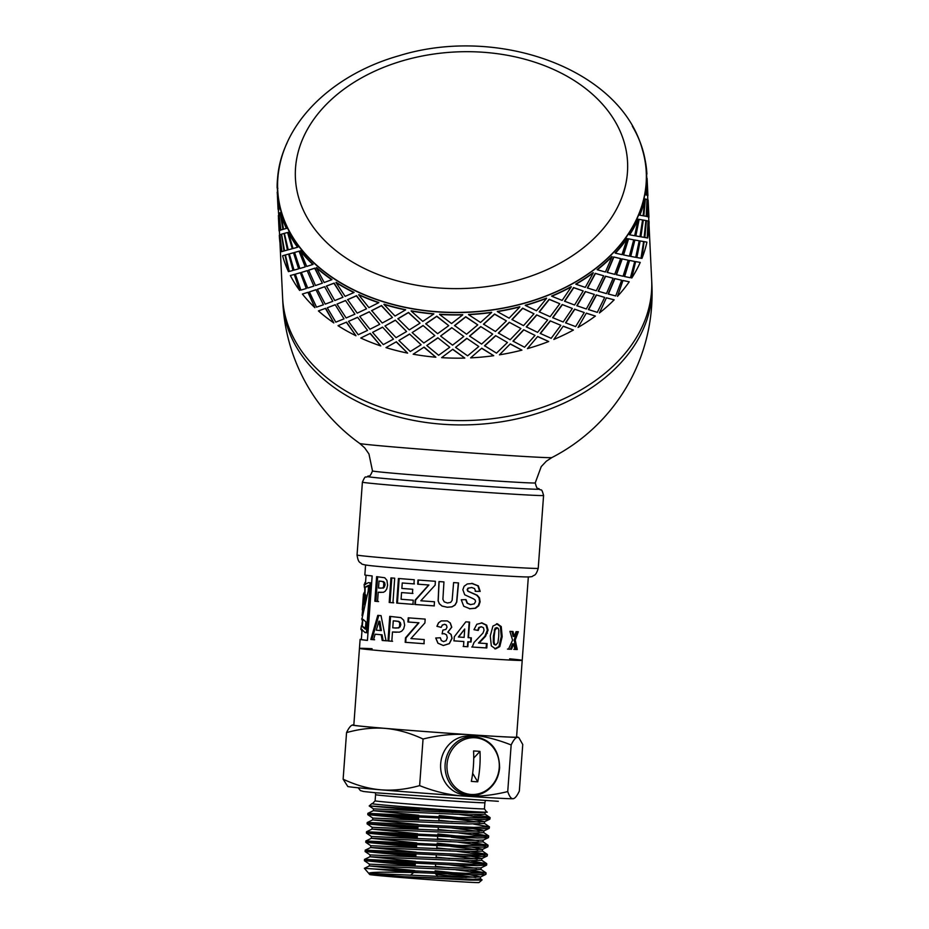 <?xml version="1.0" encoding="UTF-8"?>
<svg xmlns="http://www.w3.org/2000/svg" width="929" height="929" viewBox="0 0 929 929"><rect width="100%" height="100%" fill="white"/><g stroke="black" fill="none" stroke-linecap="round" stroke-linejoin="round"><path stroke-width="1.39" d="M435.457 866.327L449.009 867.721M470.202 870.125L486.064 872.958L466.01 873.33L373.83 868.952A61.117 0.848 4.2 0 0 419.397 872.679L471.398 874.793L484.613 874.665L485.96 874.27L486.064 872.958M483.521 873.434L455.756 869.776M436.131 857.119L449.682 858.512M470.887 860.916L486.738 863.738L471.781 864.249L364.493 859.395L369.986 856.735L465.475 860.823L481.698 860.312L481.837 858.501L471.224 856.341M387.695 861.764L415.228 864.353M415.124 865.677L364.772 860.672L455.686 865.085L477.285 865.654L486.645 865.038M484.195 864.214L456.429 860.568M436.804 847.91L450.356 849.303M471.56 851.696L487.295 854.366L476.902 855.11L365.387 850.151L365.074 851.51L463.687 856.132L482.093 856.422L487.179 855.992L487.423 854.529M388.368 852.555L415.902 855.144M415.809 856.457L365.074 851.51M484.868 855.005L457.114 851.359M437.489 838.69L451.041 840.083M472.234 842.487L488.097 845.32L461.632 845.495L365.852 840.977L371.345 838.306L466.834 842.394L483.057 841.871M389.054 843.335L416.575 845.924M416.482 847.248L365.747 842.289L470.922 847.097L485.751 847.097L487.853 846.784L488.097 845.32M485.542 845.796L457.788 842.15M438.163 829.481L451.715 830.874M472.907 833.278L488.77 836.112L468.065 836.472L366.525 831.757L372.018 829.098L467.508 833.185L483.73 832.686L483.87 830.863L473.244 828.703M389.727 834.126L417.26 836.715M417.156 838.039L366.502 833.058L477.227 837.993L488.178 837.679L488.77 836.112M486.227 836.588L458.461 832.93M438.836 820.272L452.388 821.666M473.593 824.069L489.444 826.891L473.918 827.391L373.133 822.699L367.21 822.537L367.106 823.872L462.7 828.389L482.511 828.807L489.211 828.354L489.444 826.891M390.401 824.917L417.934 827.507M417.829 828.831L367.106 823.872M439.51 811.063L453.062 812.457M474.266 814.849L485.902 816.498L489.711 817.915L456.65 817.601L367.872 813.339L373.365 810.669L468.866 814.768L485.089 814.257L484.95 812.201M391.074 815.708L418.607 818.298M418.514 819.622L367.779 814.663L470.271 819.401L486.668 819.529L489.885 819.146L490.129 817.683M487.574 818.159L459.82 814.512M418.828 815.302L373.353 810.68L373.493 808.869L466.637 812.898L485.217 812.445M418.155 824.522L372.692 819.889L468.181 823.977L484.404 823.477L484.543 821.654L473.929 819.494M479.875 822.223L452.597 818.763M367.21 822.537L372.692 819.889L372.819 818.077L465.998 822.107L484.543 821.654M459.576 817.717L439.185 815.523M417.469 833.731L372.018 829.098M479.201 831.443L451.924 827.983M372.006 829.109L372.134 827.298L465.348 831.316L483.87 830.863M416.796 842.94L371.345 838.306M478.516 840.652L451.25 837.192M371.333 838.318L371.461 836.506L464.616 840.524L483.196 840.083L483.057 841.895M458.229 836.135L437.838 833.94M416.122 852.148L370.671 847.515L466.161 851.614L482.383 851.103L482.511 849.292L471.897 847.12M477.843 849.861L450.565 846.4M365.178 850.174L370.671 847.515L370.787 845.715L463.954 849.745L482.511 849.292M457.556 845.355L437.164 843.149M415.449 861.369L369.986 856.735M477.169 859.07L449.891 855.609M369.974 856.747L370.114 854.924L463.316 858.953L481.837 858.501M414.764 870.578L369.312 865.944L464.802 870.032L481.025 869.532L481.152 867.791M476.484 868.278L449.218 864.829M369.301 865.956L369.428 864.144L462.607 868.162L481.025 867.86L486.506 865.201M372.668 803.585A57.888 0.801 4.2 0 0 371.832 803.655A57.888 0.801 4.2 0 0 414.996 807.615A57.888 0.801 4.2 0 0 480.363 812.016C465.104 811.888 419.711 809.24 392.584 807.464C363.309 805.455 361.729 805.455 387.846 807.464A61.117 0.848 -175.8 0 1 419.246 809.554M371.832 803.655L369.208 805.954L419.188 810.402M343.126 779.199C356.051 785.226 368.627 788.767 380.832 789.813A83.134 1.15 -175.8 0 1 347.794 786.491L343.126 779.199L346.552 732.598C348.921 727.604 351.046 725.061 352.892 724.957A83.134 1.15 4.2 0 0 352.312 725.026A83.134 1.15 4.2 0 0 385.349 728.406A83.134 1.15 4.2 0 0 467.647 734.584C453.573 733.666 438.709 735.141 423.055 739.019C410.13 732.993 397.566 729.451 385.349 728.406C373.121 727.407 360.197 728.8 346.552 732.598M380.832 789.813C393.048 790.811 405.985 789.418 419.629 785.62C434.575 791.566 449.067 795.027 463.141 796.002A83.134 1.15 -175.8 0 1 380.832 789.813M463.141 796.002C477.204 796.919 492.068 795.445 507.733 791.566C509.382 796.397 511.136 798.789 512.982 798.731A83.134 1.15 -175.8 0 1 463.141 796.002M512.982 798.731L513.574 798.661A83.134 1.15 -175.8 0 1 512.982 798.731C514.84 798.638 516.954 796.083 519.334 791.09L522.748 744.489L518.916 737.765L517.499 737.324A83.134 1.15 4.2 0 0 518.092 737.196A83.134 1.15 4.2 0 0 516.594 736.894M482.058 879.937L479.027 882.55A54.811 0.755 -175.8 0 1 424.321 879.287A54.811 0.755 -175.8 0 1 369.719 874.526L368.755 873.411A55.845 0.778 4.2 0 0 404.452 876.744L470.12 880.111L481.106 880.135L482.023 879.786L479.143 879.113M466.381 877.475L436.096 874.444M373.83 868.952L364.377 868.336L368.755 873.353A55.845 0.778 4.2 0 0 368.755 873.411M419.397 872.679C385.872 871.797 368.999 872.029 368.79 873.376M353.833 724.945A83.134 1.15 4.2 0 0 352.892 724.957M517.499 737.324C515.641 737.429 513.528 739.972 511.159 744.965C496.214 739.019 481.721 735.559 467.647 734.584A83.134 1.15 4.2 0 0 517.499 737.324M404.452 876.744L473.871 879.345L480.351 878.741L480.49 876.93L469.865 874.758M475.811 877.499L448.544 874.038M419.629 785.62L423.055 739.019M507.733 791.566L511.159 744.965M480.363 812.016A57.888 0.801 4.2 0 0 486.866 812.213A57.888 0.801 4.2 0 0 486.471 811.946M368.732 873.341L461.91 877.371L480.479 876.93M455.524 872.981L435.132 870.787M372.088 648.721A81.601 1.126 4.2 0 0 359.453 648.407L353.821 725.166A81.601 1.126 4.2 0 0 435.109 732.273A81.601 1.126 4.2 0 0 516.57 737.115L522.214 660.356A81.601 1.126 4.2 0 0 509.661 658.824M522.214 660.356A81.601 1.126 4.2 0 1 440.752 655.502A81.601 1.126 4.2 0 1 359.453 648.407A81.601 1.126 4.2 0 0 440.752 655.502A81.601 1.126 4.2 0 0 522.214 660.356L528.334 576.967M412.929 593.434L401.56 592.574L401.084 599.263L413.242 600.204L412.952 604.338L396.695 603.072L398.436 578.5L414.253 579.731L413.962 583.888L402.245 582.982L401.862 588.429L412.731 589.276L412.441 593.41L401.56 592.574M414.439 583.911L402.245 582.982M413.428 604.361L397.415 603.107L399.156 578.546M397.415 603.107L396.695 603.072M458.345 582.901L456.603 602.027L454.931 605.011L451.958 606.823L447.267 607.241L442.065 606.056L439.382 603.745L438.209 600.924L439.103 581.554M438.116 600.935L438.987 581.566L443.946 581.914L442.901 599.344L444.248 601.864L447.453 603.014L450.693 602.375L452.133 600.343L453.607 582.588L458.531 582.924L456.778 602.062L455.094 605.046L452.075 606.846L447.313 607.264L442.03 606.08L439.301 603.757L438.209 600.924M374.596 639.779L371.89 639.535L378.777 615.428M386.882 640.824L383.12 640.511L382.086 634.809L376.117 634.298L375.107 634.228L373.574 639.709L370.822 639.466L377.789 615.358L381.029 615.637L386.034 640.778L382.214 640.464L381.169 634.751L375.107 634.228M380.425 630.524L381.354 630.582L379.891 621.292L378.927 621.222L376.28 630.176L380.425 630.524L378.927 621.222M371.89 639.535L370.822 639.466M382.086 634.809L381.169 634.751M383.12 640.511L382.214 640.464M396.404 632.266L392.479 631.975L391.817 641.242L387.985 640.94L389.739 616.368L400.863 617.622L403.743 620.27L404.661 625.147L403.662 628.898L401.676 631.186L399.389 632.173L392.479 631.975M392.572 641.289L388.798 640.987L390.552 616.415M395.673 628.016L398.878 627.888L400.863 624.903L400.353 622.639L398.785 621.42L395.905 621.025L393.269 620.839L392.77 627.807L395.951 628.039M394.953 627.981L398.216 627.853L399.609 626.75L399.702 622.604L398.111 621.385L393.269 620.839M388.798 640.987L387.985 640.94M441.217 627.33L436.909 626.297L438.523 622.836L441.217 620.92L447.337 620.909L450.228 622.999L451.633 627.203L447.801 632.126L450.971 634.379L451.935 638.269L449.241 643.623L443.296 645.504L437.977 643.193L435.829 638.002M437.002 626.297L438.593 622.825L441.252 620.909M446.384 625.136L444.503 624.265L442.123 625.252M445.688 624.578L446.431 625.159L444.526 624.276L442.134 625.24M447.801 632.126L451.099 634.402L452.086 638.293L449.346 643.646L443.319 645.516L437.919 643.205L435.736 638.014L440.323 637.782L441.31 640.522L443.563 641.614L446.094 640.673L447.302 637.759L446.547 634.879L444.259 633.659L442.099 633.868L442.889 630.083L445.862 629.456L447.035 627.191L446.431 625.159M447.337 620.909L450.333 623.022L451.761 627.226L447.883 632.15M442.413 624.962L441.194 627.354L436.909 626.297M442.099 633.868L444.259 633.659M367.431 640.36A80.358 1.115 -175.8 0 1 361.346 639.489L362.089 629.444M366.061 575.225L365.399 584.562M368.337 582.657L369.498 582.727A80.358 1.115 4.2 0 0 371.228 582.924L367.57 632.765L366.432 632.695L370.09 582.843A81.601 1.126 -175.8 0 1 368.337 582.657L364.528 584.805L365.027 582.437A81.601 1.126 -175.8 0 1 365.538 582.437M365.585 565.018L364.853 574.935A81.601 1.126 4.2 0 0 372.157 575.945L367.431 640.406A81.601 1.126 -175.8 0 1 360.115 639.396A81.601 1.126 -175.8 0 1 360.719 639.303A81.601 1.126 -175.8 0 1 361.358 639.291M371.228 582.924L370.09 582.843M361.915 631.766L361.195 628.933L365.039 632.533A81.601 1.126 4.2 0 0 366.432 632.695M481.292 622.825L486.018 625.089L487.388 630.071L484.892 636.237L478.493 643.031L487.11 643.588L486.808 647.966L472.246 647.048L474.057 642.45L482.999 633.055L484.044 630.222L483.475 627.749L481.489 626.785L479.341 627.539L478.238 630.431L473.987 629.688L476.798 624.265L482.232 622.906M481.187 626.75L478.795 627.481L477.703 630.373M486.436 643.518L486.122 647.896L471.781 647.002M481.872 622.883L486.668 625.147L488.073 630.129L485.542 636.307L479.05 643.089M486.122 647.896L486.808 647.966M381.099 592.435L378.219 592.214L377.546 601.481L374.851 601.237L376.617 576.665L384.745 577.745L386.952 580.358L387.59 585.224L386.754 588.974L385.152 591.285L383.363 592.307L378.219 592.214M378.556 601.539L375.897 601.307L377.662 576.735M383.538 581.6L379.009 581.066L378.509 588.034L383.491 588.057L385.059 585.061L384.711 582.797L383.538 581.6L379.009 581.066M380.1 588.173L382.539 587.999L383.619 586.884L383.77 582.738L382.574 581.542M375.897 601.307L374.851 601.237M364.168 584.306L364.389 587.465L368.534 586.222M365.167 587.523L364.981 594.85M362.031 615.532L364.551 594.815L365.759 594.897L364.075 604.465M362.554 619.109L361.636 619.039C361.869 618.435 363.297 619.411 365.91 621.989L365.376 629.2L361.451 625.798L365.457 628.155M364.389 587.465L368.604 585.363L368.186 591.065L361.95 618.877M364.818 592.272L364.714 587.488M364.551 594.815L363.436 594.188L364.365 592.237M362.589 622.511L362.031 619.062M361.904 625.832L362.147 622.476M361.451 625.798L360.858 629.305M496.562 623.742L500.371 626.506L501.288 636.609L498.931 646.538L494.774 648.825M497.352 628.248L495.111 628.12L493.38 636.156L493.299 642.125L493.973 644.32L495.772 644.981M495.877 644.993L497.944 642.601L498.734 636.493L498.838 630.536L498.188 628.329L497.096 627.714L494.983 630.106L494.17 636.226L494.077 642.194L494.762 644.389L495.877 644.993L495.052 644.923M496.33 627.644L497.143 627.725L496.33 627.644M497.375 623.812L501.242 626.587L502.183 636.679L499.802 646.607L495.598 648.895L491.325 645.887L490.268 635.947L492.916 626.076L497.549 623.823M470.922 637.817L470.62 641.962L467.798 641.776L467.45 646.723L463.165 646.433M469.191 622.047L468.088 637.631L471.351 637.863L471.061 642.009L468.193 641.823L467.844 646.758L463.49 646.479L463.838 641.533L454.014 640.871L454.304 636.748L465.812 621.849L469.586 622.093L468.483 637.677M463.838 641.533L453.828 640.836M464.721 628.991L458.392 636.992L464.128 637.399L464.721 628.991L458.647 637.027M424.216 643.716L405.729 642.322L406.043 637.851L418.944 622.802L408.47 622.012L408.76 617.855M424.239 639.57L423.949 643.704L405.183 642.299L405.497 637.817L418.573 622.79L407.936 621.989L408.226 617.831L425.168 619.097L424.901 622.953L410.92 638.571L424.239 639.57M517.186 631.639L514.143 639.976L516.106 649.441L517.244 649.522L514.921 649.441L513.667 643.867L512.587 643.785L510.416 649.22L507.466 649.081M516.106 649.441L513.807 649.359M511.949 631.43L513.122 636.388L514.202 636.481L516.071 631.65L518.324 631.72L515.235 640.069L517.244 649.522M510.416 649.22L508.477 649.162L512.587 640.162L509.905 631.372L513.005 631.523L514.202 636.481M513.667 643.867L511.473 649.301M514.143 639.976L515.235 640.069M471.862 587.534L468.007 588.15L467.159 589.625L467.751 591.158L476.705 595.175L478.981 597.823L479.573 601.795L478.249 605.685L475.056 608.228L469.424 608.75M471.595 583.366L477.854 585.804L479.678 591.367L475.183 591.297M465.684 599.577L467.113 603.258L470.411 604.616L474.266 603.873L475.567 601.574L475.195 600.064L473.604 598.891L464.709 594.781L462.851 589.694L464.14 586.245L467.287 583.958L472.826 583.482M479.678 591.367L475.625 591.343L474.545 588.533L471.642 587.511L468.344 588.185L467.484 589.66L468.088 591.204L477.192 595.222L479.492 597.881L480.107 601.841L478.76 605.731L475.532 608.274L469.609 608.774M470.062 608.809L463.734 606.242L461.272 599.774L465.998 599.611L467.45 603.293L470.806 604.663M471.978 583.412L478.342 585.862L480.2 591.413M434.331 605.905L415.321 604.5L415.635 600.029L428.919 584.991L418.108 584.19L418.398 580.033M434.47 601.771L434.18 605.905L414.88 604.489L415.193 600.006L428.664 584.991L417.678 584.178L417.98 580.021L435.387 581.299L435.12 585.154L420.814 600.773L434.47 601.771M393.722 602.816L390.029 602.515L391.783 577.943M394.697 578.198L392.944 602.77L389.205 602.468L390.946 577.896L394.697 578.198M390.029 602.515L389.205 602.468M551.849 457.579L551.849 457.579A96.326 1.335 -175.8 0 1 455.709 451.831A96.326 1.335 -175.8 0 1 359.755 443.47L364.691 447.883L368.952 453.956L372.494 470.933A81.601 1.126 -175.8 0 0 453.782 478.04A81.601 1.126 -175.8 0 0 535.243 482.883L541.224 466.613L546.322 461.225L551.849 457.579A184.743 184.743 0 0 0 651.879 284.437L649.034 225.05M523.596 576.886A81.903 1.138 -175.8 0 1 521.227 576.781A81.903 1.138 -175.8 0 1 446.884 571.997A81.903 1.138 -175.8 0 1 372.634 565.877A81.903 1.138 -175.8 0 1 370.276 565.622M650.033 302.703A184.743 131.488 -2.7 0 0 651.67 280.117A184.743 131.488 -2.7 0 1 650.033 302.703A184.743 131.488 -2.7 0 1 457.579 420.582A184.743 131.488 -2.7 0 1 282.613 297.826A184.743 131.488 -2.7 0 0 457.579 420.582A184.743 131.488 -2.7 0 0 650.033 302.703M632.312 126.158A184.743 131.488 177.3 0 1 646.491 172.097A184.743 131.488 177.3 0 1 644.854 194.684A184.743 131.488 177.3 0 1 452.4 312.55A184.743 131.488 177.3 0 1 277.423 189.795A184.743 131.488 177.3 0 1 287.154 142.718M436.642 311.679A184.488 131.303 -2.7 0 0 642.438 149.778C620.944 69.025 497.979 25.025 398.994 55.752C337.181 73.159 288.768 116.38 279.327 167.197A184.488 131.303 -2.7 0 0 436.642 311.679M644.563 237.441L647.234 237.917L648.047 221.009L646.398 220.637L644.563 237.441L647.234 237.917M645.365 199.027L643.518 215.842L646.189 216.306L647.014 199.41L645.365 199.027L643.82 215.876L646.189 216.306M383.921 304.398L384.06 304.189A184.743 131.488 -2.7 0 0 405.648 309.705L405.555 309.914A185.057 131.709 -2.7 0 1 383.921 304.398L395.022 316.046L405.555 309.914M411.106 310.994L411.199 310.774A184.743 131.488 -2.7 0 0 433.843 313.793L433.797 314.002A185.057 131.709 -2.7 0 1 411.106 310.994L422.788 321.399L433.797 314.002M358.664 294.807L358.838 294.621A184.743 131.488 -2.7 0 0 378.835 302.506L378.695 302.715A185.057 131.709 -2.7 0 1 358.664 294.807L368.906 307.627L378.695 302.715M439.556 314.443L439.591 314.223A184.743 131.488 -2.7 0 0 462.735 314.652L462.735 314.873A185.057 131.709 -2.7 0 1 439.556 314.443L451.54 323.559L462.735 314.873M335.95 282.474L336.159 282.311A184.743 131.488 -2.7 0 0 354.077 292.38L353.903 292.554A185.057 131.709 -2.7 0 1 335.95 282.474L345.112 296.363L353.903 292.554M468.541 314.652L468.53 314.432A184.743 131.488 -2.7 0 0 491.615 312.272L491.662 312.492A185.057 131.709 -2.7 0 1 468.541 314.652L480.548 322.468L491.662 312.492M316.336 267.703L316.58 267.552A184.743 131.488 -2.7 0 0 331.978 279.548L331.758 279.71A185.057 131.709 -2.7 0 1 316.336 267.703L324.198 282.521L331.758 279.71M497.375 311.621L497.317 311.412A184.743 131.488 -2.7 0 0 519.764 306.709L519.857 306.918A185.057 131.709 -2.7 0 1 497.375 311.621L509.127 318.159L519.857 306.918M300.322 250.83L300.59 250.725A184.743 131.488 -2.7 0 0 313.085 264.347L312.829 264.475A185.057 131.709 -2.7 0 1 300.322 250.83L306.686 266.449L312.829 264.475M525.349 305.432L525.245 305.235A184.743 131.488 -2.7 0 0 546.484 298.116L546.624 298.302A185.057 131.709 -2.7 0 1 525.349 305.432L536.544 310.75L546.624 298.302M288.28 232.308L288.571 232.227A184.743 131.488 -2.7 0 0 297.849 247.137L297.582 247.253A185.057 131.709 -2.7 0 1 288.28 232.308L293.007 248.531L297.582 247.253M551.756 296.235L551.605 296.049A184.743 131.488 -2.7 0 0 571.138 286.678L571.312 286.852A185.057 131.709 -2.7 0 1 551.756 296.235L562.15 300.404L571.312 286.852M286.666 228.36L283.508 229.219L286.666 228.36A184.743 131.488 -2.7 0 1 280.825 212.509L283.508 229.219M575.945 284.251L575.759 284.077A184.743 131.488 -2.7 0 0 593.097 272.696L593.317 272.847A185.057 131.709 -2.7 0 1 575.945 284.251L585.293 287.375L593.317 272.847M279.803 208.468L278.421 208.979L279.803 208.468A184.743 131.488 -2.7 0 1 277.539 192.082L278.421 208.979M597.347 269.77L597.115 269.619A184.743 131.488 -2.7 0 0 611.839 256.509L612.083 256.625A185.057 131.709 -2.7 0 1 597.347 269.77L605.406 272L612.083 256.625M615.404 253.152L615.149 253.036A184.743 131.488 -2.7 0 0 626.889 238.509L627.156 238.602A185.057 131.709 -2.7 0 1 615.404 253.152L622.012 254.639L627.156 238.602M629.699 234.816L629.421 234.735A184.743 131.488 -2.7 0 0 637.875 219.151L638.165 219.209A185.057 131.709 -2.7 0 1 629.699 234.816L634.681 235.745L638.165 219.209M639.558 215.156L643.123 215.76L639.558 215.156A184.743 131.488 -2.7 0 0 644.54 198.899L644.842 198.922A185.057 131.709 -2.7 0 1 639.86 215.203L640.813 215.365M645.33 194.788A184.743 131.488 -2.7 0 0 646.7 178.263L647.014 178.252A185.057 131.709 -2.7 0 1 645.632 194.811L647.107 195.183L645.632 194.811M280.093 212.695L283.206 229.324L280.918 229.986L282.904 229.382L280.093 212.695L278.828 213.194L280.918 229.986M284.019 233.469L287.7 249.971L284.541 250.818L287.409 250.04L284.019 233.469M288.733 254.058L293.007 270.42L288.617 254.093M294.539 274.357L290.347 275.518L294.539 274.357L299.649 290.452L294.249 274.45M287.584 232.494L292.252 248.728L287.584 232.494L284.367 233.353L288.234 249.82L291.973 248.809M293.494 252.758L289.314 253.907L294.052 270.13L298.615 268.853L293.494 252.758L298.615 268.853M300.346 272.708L295.329 274.16L300.903 290.103L306.28 288.501L300.346 272.708L306.28 288.501M308.184 292.252L302.389 294.04L308.184 292.252L314.908 307.685L307.929 292.368M305.235 266.89L299.301 251.097L294.574 252.456L299.858 268.493L305.235 266.89L299.033 251.213L294.296 252.549M307.151 270.641L301.356 272.441L307.72 288.048L313.874 286.086L307.151 270.641L313.874 286.086M315.953 289.72L309.403 291.903L316.534 307.151L323.42 304.77L315.953 289.72L323.42 304.77M325.661 308.3L318.415 310.913L325.661 308.3L333.836 322.92L325.44 308.451M322.386 283.171L314.919 268.121L308.625 270.176L315.5 285.54L322.386 283.171L314.676 268.26L308.37 270.304M324.627 286.689L317.381 289.302L325.231 304.131L332.803 301.31L324.627 286.689L332.803 301.31M335.195 304.712L327.275 307.778L335.81 322.154L344.02 318.856L335.195 304.712L344.02 318.856M346.54 322.119L338.017 325.684L346.54 322.119L355.97 335.764L346.354 322.293M448.742 325.649L436.816 316.185L425.796 323.698L437.605 333.685L448.742 325.649L436.769 316.394L425.737 323.919M451.761 327.658L440.59 336.043L452.574 345.158L463.768 336.472L451.761 327.658L463.768 336.472M466.776 338.319L455.582 347.353L467.612 355.83L478.795 346.494L466.776 338.319L478.795 346.494M481.768 348.178L470.62 357.862L481.768 348.178L493.729 355.702L481.791 348.398M477.761 324.883L465.743 316.719L454.56 325.533L466.579 334.219L477.761 324.883L465.743 316.94L454.536 325.754M480.734 326.578L469.575 336.043L481.594 344.078L492.695 334.092L480.734 326.578L492.695 334.092M495.61 335.624L484.543 345.727L496.492 353.125L507.443 342.499L495.61 335.624L507.443 342.499M510.288 343.881L499.454 354.832L510.288 343.881L521.924 350.128L510.369 344.09M506.41 320.9L494.576 314.014L483.51 324.128L495.459 331.514L506.41 320.9L494.623 314.234L483.544 324.349M509.255 322.27L498.362 333.012L510.16 339.77L520.89 328.529L509.255 322.27L520.89 328.529M523.642 329.749L512.982 341.117L524.571 347.237L535.011 335.392L523.642 329.749L535.011 335.392M537.67 336.472L527.417 348.642L537.67 336.472L548.702 341.512L537.786 336.67M533.978 313.781L522.609 308.149L511.949 319.506L523.538 325.638L533.978 313.781L522.713 308.358L512.03 319.715M536.625 314.873L526.278 326.834L537.589 332.35L547.669 319.913L536.625 314.873L547.669 319.913M550.2 320.853L540.213 333.406L551.164 338.33L560.826 325.324L550.2 320.853L560.826 325.324M563.229 326.149L553.823 339.445L563.229 326.149L573.39 330.062L563.392 326.323M633.706 239.845L628.271 238.788L623.301 254.871L629.386 256.16L633.706 239.845L628.55 238.881L623.568 254.976M634.612 239.984L630.454 256.334L635.726 257.345L639.198 240.808L634.612 239.984L639.198 240.808M639.884 240.925L636.574 257.484L640.998 258.262L643.611 241.552L639.884 240.925L641.765 241.238M644.064 241.645L641.927 258.413L644.064 241.645M640.72 219.639L638.838 219.314L635.541 235.873L639.965 236.651L642.578 219.952L641.022 219.685L639.14 219.372L635.831 235.943M643.031 220.034L640.592 236.756L644.157 237.359L645.876 220.533L643.031 220.034M648.036 221.102L647.71 238.01L648.036 221.102M647.002 199.491L646.363 216.387L648.14 216.782L648.047 199.863L647.002 199.491M648.082 216.782L648.941 217.235L648.14 200.037M647.048 195.183L647.908 195.624L647.107 178.438M635.645 261.595L631.766 278.026L635.645 261.595L640.244 262.419L635.924 261.664M629.316 260.387L624.334 276.482L630.419 277.759L634.739 261.455L629.316 260.387L634.739 261.455M621.954 258.866L616.194 274.647L623.045 276.25L628.19 260.201L621.954 258.866L628.19 260.201M620.63 258.622L613.616 256.938L607.101 272.371L614.696 274.345L620.63 258.622L613.872 257.066L607.345 272.511M622.987 280.465L617.483 296.363L622.987 280.465L629.235 281.812L623.254 280.57M614.65 278.549L608.135 293.982L615.73 295.945L621.664 280.221L614.65 278.549L621.664 280.221M605.383 276.18L598.16 291.23L606.451 293.599L613.117 278.235L605.383 276.18L613.117 278.235M603.653 275.797L595.234 273.335L587.349 287.944L596.279 290.765L603.653 275.797L595.454 273.474L587.546 288.095M606.416 297.791L599.414 312.98L606.416 297.791L614.162 299.835L606.66 297.919M596.267 294.934L588.382 309.543L597.312 312.365L604.686 297.396L596.267 294.934L604.686 297.396M585.293 291.543L576.793 305.687L586.327 308.985L594.351 294.447L585.293 291.543L594.351 294.447M583.203 290.951L573.565 287.549L564.518 301.193L574.575 305.002L583.203 290.951L573.75 287.723L564.681 301.368M586.327 313.143L578.024 327.449L586.327 313.143L595.384 316.057L586.536 313.305M574.598 309.16L565.552 322.804L575.62 326.613L584.248 312.55L574.598 309.16L584.248 312.55M562.184 304.538L552.639 317.648L563.183 322.003L572.357 308.463L562.184 304.538L572.357 308.463M559.792 303.725L549.155 299.254L539.18 311.807L550.131 316.731L559.792 303.725L549.306 299.44L539.308 312.005M452.795 349.258L441.623 357.642L452.795 349.258L464.814 358.083L452.783 349.478M437.849 337.784L426.771 345.518L438.639 355.284L449.775 347.249L437.849 337.784L449.775 347.249M423.067 325.498L412.151 332.594L423.821 342.998L434.83 335.613L423.067 325.498L434.83 335.613M420.059 323.164L408.516 312.423L397.949 318.67L409.259 329.911L420.059 323.164L408.423 312.632L397.833 318.879M424.1 347.109L413.184 354.204L424.1 347.109L435.864 357.212L424.03 347.318M409.55 334.022L398.878 340.49L410.293 351.522L421.092 344.764L409.55 334.022L421.092 344.764M395.336 320.157L384.966 325.998L396.056 337.645L406.588 331.525L395.336 320.157L406.588 331.525M392.433 317.497L381.54 305.525L371.681 310.576L382.237 323.013L392.433 317.497L381.401 305.722L371.53 310.762M396.381 341.767L385.999 347.609L396.381 341.767L407.622 353.125L396.265 341.965M382.574 327.136L372.564 332.373L383.271 344.613L393.466 339.108L382.574 327.136L393.466 339.108M369.277 311.761L359.697 316.417L369.951 329.238L379.74 324.314L369.277 311.761L379.74 324.314M366.525 308.788L356.55 295.677L347.667 299.602L357.2 313.143L366.525 308.788L356.376 295.863L347.469 299.777M370.311 333.36L360.742 338.017L370.311 333.36L380.774 345.925L370.16 333.557M357.584 317.277L348.503 321.376L358.234 334.742L367.559 330.399L357.584 317.277L367.559 330.399M345.507 300.508L336.983 304.085L346.145 317.973L354.936 314.165L345.507 300.508L354.936 314.165M342.975 297.257L334.161 283.101L326.474 286.016L334.777 300.555L342.975 297.257L333.941 283.264L326.242 286.178M285.052 255.08L288.454 271.651L285.052 255.08M281.429 234.259L284.239 250.935L281.952 251.585L283.937 250.993L281.429 234.259M279.803 221.787L280.837 230.067L279.455 230.578L280.535 230.113L278.932 213.275M278.561 208.967L277.33 194.01M280.837 243.386L279.966 234.874M279.594 230.566L278.363 215.609M278.886 209.919L278.154 209.466M278.619 213.298L279.455 230.578M281.127 234.305L279.861 234.793L281.952 251.585M277.643 177.52A185.057 131.709 -2.7 0 0 277.121 187.96L277.423 187.948M277.852 188.32L277.121 187.96M279.664 234.898L279.304 235.304A185.057 131.709 177.3 0 0 281.568 251.724M283.717 233.539L281.557 234.166L284.541 250.818M288.443 254.14L285.4 254.964L289.279 271.431L293.007 270.42M277.225 192.094A185.057 131.709 -2.7 0 0 279.501 208.514M280.523 212.567A185.057 131.709 -2.7 0 0 286.376 228.441M293.216 252.851L289.314 253.907M300.067 272.812L295.329 274.16M306.895 270.769L301.356 272.441M315.709 289.86L309.403 291.903M284.75 255.138L282.59 255.765A185.057 131.709 177.3 0 0 288.454 271.651M299.649 290.452A185.057 131.709 177.3 0 1 290.347 275.518M324.395 286.84L317.381 289.302M314.908 307.685A185.057 131.709 177.3 0 1 302.389 294.04M334.974 304.875L327.275 307.778M333.836 322.92A185.057 131.709 177.3 0 1 318.415 310.913M345.309 300.682L336.983 304.085M357.41 317.463L348.503 321.376M369.115 311.958L359.697 316.417M382.446 327.333L372.564 332.373M395.231 320.366L384.966 325.998M409.468 334.231L398.878 340.49M355.97 335.764A185.057 131.709 177.3 0 1 338.017 325.684M380.774 345.925A185.057 131.709 177.3 0 1 360.742 338.017M422.997 325.719L412.151 332.594M407.622 353.125A185.057 131.709 177.3 0 1 385.999 347.609M437.814 338.005L426.771 345.518M435.864 357.212A185.057 131.709 177.3 0 1 413.184 354.204M451.749 327.879L440.59 336.043M466.776 338.539L455.582 347.353M480.757 326.787L469.586 336.252M495.668 335.833L484.578 345.948M509.336 322.491L498.42 333.232M523.747 329.958L513.075 341.326M464.814 358.083A185.057 131.709 177.3 0 1 441.623 357.642M493.729 355.702A185.057 131.709 177.3 0 1 470.62 357.862M536.753 315.07L526.383 327.043M521.924 350.128A185.057 131.709 177.3 0 1 499.454 354.832M550.34 321.051L540.341 333.604M548.702 341.512A185.057 131.709 177.3 0 1 527.417 348.642M562.359 304.724L552.79 317.834M574.784 309.322L565.726 322.978M585.502 291.694L576.99 305.85M596.488 295.085L588.591 309.705M605.615 276.319L598.381 291.369M614.905 278.665L608.379 294.11M573.39 330.062A185.057 131.709 177.3 0 1 553.823 339.445M595.384 316.057A185.057 131.709 177.3 0 1 578.024 327.449M622.221 258.97L616.45 274.763M614.162 299.835A185.057 131.709 177.3 0 1 599.414 312.98M629.583 260.48L624.602 276.587M629.235 281.812A185.057 131.709 177.3 0 1 617.483 296.363M634.89 240.065L630.733 256.427M640.174 240.983L636.864 257.554M641.927 258.413A185.057 131.709 177.3 0 0 646.909 242.132L644.366 241.679M640.592 236.756L641.858 236.976M643.321 220.08L640.894 236.814L644.157 237.359M646.398 220.637L644.854 237.476M647.71 238.01A185.057 131.709 177.3 0 0 649.081 221.462L648.349 221.102M646.363 216.387L648.14 216.782M648.082 216.875L648.941 217.235M643.123 215.76L644.842 198.922M647.316 199.503L646.677 216.411M648.117 199.944L648.396 216.875M647.048 195.264L647.908 195.624M640.244 262.419A185.057 131.709 177.3 0 1 631.766 278.026M647.107 195.183L647.014 178.252M647.014 178.345L647.35 195.264M647.838 193.813L647.931 195.717M648.872 215.412L648.663 217.34M646.898 174.118A185.057 131.709 -2.7 0 0 645.109 159.893M499.21 767.877A28.439 26.151 96.1 0 0 461.876 740.68A28.439 26.151 96.1 0 0 458.264 789.789A28.439 26.151 96.1 0 0 499.21 767.877M479.979 751.41A49.144 19.277 -86.1 0 1 477.738 781.788A48.738 20.601 -164.7 0 1 471.328 781.359A49.144 19.277 93.9 0 0 473.558 750.969A48.738 19.393 -6.8 0 1 479.979 751.41L473.79 758.018L473.697 759.132M475.393 736.627L470.922 736.151A29.554 27.185 96.1 0 0 440.764 762.674A29.554 27.185 96.1 0 0 464.674 794.945L469.145 795.421C475.3 796.014 481.036 794.574 486.355 791.125C494.228 785.609 498.641 777.863 499.605 767.888C499.419 750.388 491.348 739.96 475.393 736.627A29.554 27.185 96.1 0 0 445.235 763.15A29.554 27.185 96.1 0 0 469.145 795.421M472.664 773.358L477.738 781.788M372.541 803.608L375.119 800.821A54.811 0.755 4.2 0 0 426.434 805.35A54.811 0.755 4.2 0 0 484.044 808.904A54.811 0.755 4.2 0 0 484.45 808.845L486.599 811.981M375.119 800.821L375.571 794.678A54.811 0.755 4.2 0 0 426.887 799.207A54.811 0.755 4.2 0 0 484.497 802.772A54.811 0.755 4.2 0 0 484.892 802.702L485.344 800.821M395.905 621.025L395.185 620.99M398.785 621.42L398.111 621.385M400.353 622.639L399.702 622.604M400.863 624.903L400.213 624.869M400.26 626.785L399.609 626.75M398.878 627.888L398.216 627.853M482.058 639.222L482.674 639.28M484.892 636.237L485.542 636.307M486.68 633.195L487.353 633.264M487.388 630.071L488.073 630.129M486.018 625.089L486.668 625.147M381.401 581.252L380.402 581.194M384.711 582.797L383.77 582.738M385.059 585.061L384.13 585.003M384.56 586.931L383.619 586.884M383.491 588.057L382.539 587.999M493.973 644.32L494.762 644.389M493.299 642.125L494.077 642.194M493.38 636.156L494.17 636.226M494.193 630.036L494.983 630.106M495.111 628.12L495.912 628.201M498.931 646.538L499.802 646.607M501.288 636.609L502.183 636.679M500.371 626.506L501.242 626.587M359.755 443.47A184.743 184.743 0 0 1 282.822 302.146A184.743 131.488 -2.7 0 0 457.788 424.901A184.743 131.488 -2.7 0 0 650.242 307.023A184.743 131.488 -2.7 0 0 651.879 284.437M521.227 576.781C528.682 577.141 532.526 576.909 532.758 576.085C533.792 574.9 535.719 576.677 538.228 568.304A90.833 1.254 -175.8 0 1 537.566 568.409A90.833 1.254 -175.8 0 1 442.099 562.509A90.833 1.254 -175.8 0 1 357.05 554.996C358.315 563.648 360.487 562.173 361.323 563.497C361.451 564.344 365.213 565.134 372.634 565.877M538.228 568.304L543.581 495.447A90.833 1.254 -175.8 0 1 542.919 495.552A90.833 1.254 -175.8 0 1 447.453 489.653A90.833 1.254 -175.8 0 1 362.403 482.151L357.05 554.996M543.581 495.447C541.212 486.703 541.212 491.418 539.296 489.095A86.211 1.196 -175.8 0 1 453.34 484.044A86.211 1.196 -175.8 0 1 367.57 476.484C369.115 474.765 369.115 479.027 372.494 470.933M438.627 287.967A166.268 118.343 -2.7 0 0 615.404 121.943A166.268 118.343 -2.7 0 0 330.306 100.518A166.268 118.343 -2.7 0 0 438.627 287.967M486.645 865.062L486.738 863.738M369.44 864.156L364.4 860.73L364.493 859.395M370.799 845.738L365.759 842.301L365.852 840.966M371.472 836.518L366.432 833.092L366.525 831.757M372.831 818.101L367.791 814.675L367.872 813.339M518.092 737.196L518.916 737.765M490.001 817.52L484.961 814.094M489.328 826.729L484.288 823.303M488.654 835.937L483.614 832.512M487.98 845.158L482.941 841.732M487.295 854.366L482.256 850.941M486.622 863.575L481.582 860.149M485.948 872.784L480.908 869.358M364.377 868.336L369.312 865.944M482.023 879.786L480.235 878.579M486.064 812.109L485.066 812.596M373.504 808.88L369.173 805.942M484.392 821.805L489.885 819.146M372.157 827.309L367.118 823.884M483.73 831.014L489.211 828.354M483.045 840.222L488.538 837.575M482.36 849.443L487.853 846.784M370.125 854.947L365.085 851.521M481.698 858.651L487.179 855.992M480.339 877.069L485.821 874.421M435.399 867.163L435.608 864.225M436.073 857.955L436.293 855.017M436.746 848.734L436.967 845.796M437.42 839.526L437.64 836.588M438.105 830.317L438.314 827.379M438.778 821.108L438.999 818.17M439.452 811.888L439.568 810.285M415.089 866.211L415.309 863.227M415.762 857.002L415.983 854.018M416.447 847.782L416.656 844.798M417.121 838.573L417.342 835.589M417.795 829.365L418.015 826.38M418.468 820.156L418.689 817.172M419.153 810.936L419.281 809.124M413.602 872.575L410.525 875.234M435.236 873.446L437.873 876.511M484.45 808.845L484.892 802.702M375.571 794.678L375.409 792.751M498.339 801.309L375.908 792.797L363.599 791.508L360.382 790.579L358.199 787.792M362.345 625.867L362.833 619.271M359.453 648.407L360.115 639.396M362.287 609.912L363.436 594.188M362.403 482.151C366.026 473.836 365.341 478.505 367.57 476.484M539.296 489.095C538.019 487.168 537.392 491.383 535.243 482.883M282.822 302.146L279.966 242.748M648.86 221.311L648.663 217.247M647.815 199.7L647.618 195.636M646.793 178.263L646.491 172.097M279.594 234.944L279.408 230.973M278.561 213.345L278.363 209.373M277.539 192.082L277.423 189.795M278.456 217.769L279.095 230.984M277.423 196.17L278.061 209.385M641.463 241.192L642.055 241.296M640.429 219.592L641.022 219.685"/></g></svg>
